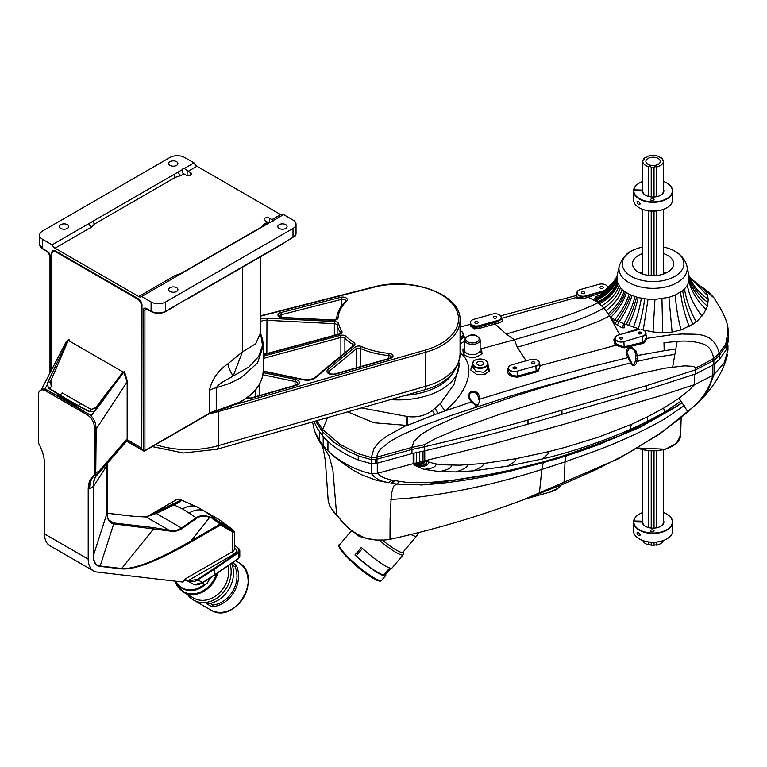 <?xml version="1.0" encoding="UTF-8"?>
<svg xmlns="http://www.w3.org/2000/svg" width="767" height="767" viewBox="0 0 767 767"><rect width="100%" height="100%" fill="white"/><g stroke="black" fill="none" stroke-linecap="round" stroke-linejoin="round"><path stroke-width="1.15" d="M175.116 581.146A22.646 22.646 0 0 0 181.664 587.541L181.664 587.541A22.636 18.485 -60 0 0 182.258 587.906A22.636 18.485 -60 0 0 204.243 584.166M228.077 565.835A25.733 21.006 120 0 1 218.94 593.37A25.733 21.006 120 0 1 193.552 598.001L183.553 592.22A25.733 21.006 120 0 0 217.732 572.891M230.167 564.407A27.535 22.483 120 0 1 221.232 594.646A27.535 22.483 120 0 1 193.552 600.072L193.552 600.072A27.535 22.483 120 0 1 187.522 594.521M238.067 562.192L235.546 560.735L238.067 562.192A27.535 22.483 120 0 1 243.772 597.282A27.535 22.483 120 0 1 210.532 609.88L193.552 600.072L210.532 609.88C235.105 625.891 264.222 575.461 238.067 562.192M232.478 562.825L236.102 564.915A27.535 22.483 120 0 1 234.175 591.74A27.535 22.483 120 0 1 211.913 606.812L206.869 603.897A27.535 22.483 -60 0 0 231.672 563.381M210.196 603.437L212.948 605.019A25.733 21.006 -60 0 0 235.066 566.717L232.315 565.126M211.913 606.812L212.948 605.019M235.066 566.717L236.102 564.915M193.552 598.001L183.553 592.22L174.924 581.127M209.18 578.654L207.416 583.351L206.62 583.812A5.148 2.972 -60 0 1 204.051 584.071A5.148 2.972 -60 0 1 203.073 582.565M202.756 583.323L202.354 583.016C199.075 584.646 196.477 585.221 194.55 584.732M184.789 580.446A22.646 13.077 -0 0 0 187.11 580.955M184.32 168.5L187.119 170.475A5.148 2.972 -120 0 0 188.212 171.29L190.753 172.767A3.087 1.783 180 0 1 191.664 174.023A3.087 1.783 180 0 1 189.756 175.672A3.087 1.783 180 0 1 186.391 175.288L183.84 173.812A5.148 2.972 60 0 1 182.747 172.997L181.904 169.89A3.087 1.783 180 0 1 182.747 168.98A3.087 1.783 180 0 1 184.32 168.5L194.032 162.892L184.569 157.427A10.297 5.944 0 0 0 170.015 157.427L42.645 230.963A10.297 5.944 0 0 0 39.625 235.162A10.297 5.944 0 0 0 42.645 239.371L52.108 244.826A5.148 2.972 -120 0 0 55.013 248.192L138.712 296.513L175.355 275.363L180.648 273.666L261.442 227.022L264.375 223.964L267.539 222.142L264.989 220.666A3.087 1.783 0 0 1 264.088 219.41A3.087 1.783 0 0 1 265.996 217.761A3.087 1.783 0 0 1 269.361 218.144L269.361 222.583M176.563 165.413A4.631 2.675 180 0 1 171.511 165.988A4.631 2.675 180 0 1 168.654 163.524A4.631 2.675 180 0 1 170.015 161.626A4.631 2.675 180 0 1 175.058 161.051A4.631 2.675 180 0 1 177.915 163.524A4.631 2.675 180 0 1 176.563 165.413M67.391 228.441A4.631 2.675 180 0 1 62.338 229.026A4.631 2.675 180 0 1 59.481 226.553A4.631 2.675 180 0 1 60.842 224.664A4.631 2.675 180 0 1 65.885 224.079A4.631 2.675 180 0 1 68.742 226.553A4.631 2.675 180 0 1 67.391 228.441M170.015 287.692A4.631 2.675 180 0 1 175.058 287.107A4.631 2.675 180 0 1 177.915 289.581A4.631 2.675 180 0 1 176.563 291.47A4.631 2.675 180 0 1 171.511 292.054A4.631 2.675 180 0 1 168.654 289.581A4.631 2.675 180 0 1 170.015 287.692M279.188 224.664A4.631 2.675 180 0 1 284.231 224.079A4.631 2.675 180 0 1 287.088 226.553A4.631 2.675 180 0 1 285.736 228.441A4.631 2.675 180 0 1 280.684 229.026A4.631 2.675 180 0 1 277.827 226.553A4.631 2.675 180 0 1 279.188 224.664M270.013 222.392L268.632 222.574A5.148 2.972 60 0 1 267.539 222.142M269.361 218.144L271.911 219.621A5.148 2.972 -120 0 0 272.994 220.052L273.838 220.187A3.087 1.783 180 0 1 272.994 221.088A3.087 1.783 180 0 1 271.432 221.577L267.29 223.964L264.375 223.964L261.442 227.022M260.31 332.792C263.532 341.325 262.506 340.481 263.004 342.523L263.196 345.984L257.559 362.896L241.337 377.556L229.659 383.395L216.246 387.776L216.246 410.69A74.62 43.086 0 0 0 241.337 401.151A74.62 43.086 0 0 0 263.196 370.682C262.832 382.819 255.478 393.126 241.126 401.62L216.246 410.69A20.584 11.889 180 0 0 209.324 413.327L209.324 390.413A20.584 11.889 180 0 1 216.246 387.776C219.698 382.426 228.288 379.253 233.178 375.993L248.978 366.99L258.642 356.511L262.515 345.38L260.559 333.348M124.513 371.64L123.18 372.129L123.746 372.196L127.159 381.822A1.026 0.594 0 0 0 127.456 381.582L124.513 371.64L123.746 372.196L90.928 416.203M141.991 416.069L141.406 416.404L141.77 448.129L127.312 439.779L127.456 381.582M141.406 416.404L141.406 305.889A5.657 3.269 -120 0 0 137.408 298.948L55.895 251.892L56.47 251.557M51.523 370.03L51.888 254.203A5.657 3.269 60 0 1 53.057 251.605A5.657 3.269 60 0 1 55.895 251.892M68.599 339.493L66.173 341.746L68.781 339.465L69.318 340.979M99.001 472.865A1.026 0.844 -125.2 0 1 98.943 472.903L99.173 472.74A1.026 0.988 -126.9 0 1 99.087 472.798L99.106 471.034L99.365 472.549A1.026 0.988 -126.9 0 1 99.173 472.74L126.584 441.159L127.159 438.82L99.106 471.034L96.182 472.75L95.252 475.041L98.895 472.932A30.881 17.823 -120 0 0 93.286 486.566L89.643 488.493C89.49 482.683 91.196 478.253 94.782 475.185L93.507 475.914A30.881 17.823 60 0 0 88.205 489.327L88.205 559.133A25.733 14.861 120 0 0 93.536 570.916A25.733 14.861 120 0 0 97.026 572.048L183.112 582.076L183.802 580.351L184.914 580.379A2.061 1.189 -60 0 1 185.94 580.274L185.393 579.967M93.507 475.914A5.148 2.972 -120 0 0 94.389 473.68L94.389 427.411A10.297 5.944 -120 0 0 87.112 414.803L45.627 390.854L47.084 390.01L84.351 411.783L67.611 400.757L50.862 392.445M93.536 570.916L49.865 545.701A25.733 14.861 120 0 1 44.534 533.928L44.534 464.112A30.881 17.823 -120 0 0 39.232 444.582A5.148 2.972 60 0 1 38.35 441.332L38.35 395.053A10.297 5.944 60 0 1 40.478 390.345A10.297 5.944 60 0 1 45.627 390.854M125.97 441.524L127.312 439.779L126.584 441.159M126.795 440.9L143.448 450.526L143.448 310.175A4.113 2.378 60 0 1 146.363 308.487L151.089 311.22L151.089 301.977L141.627 296.513A5.148 2.972 60 0 1 141.291 296.771A5.148 2.972 60 0 1 138.712 296.513M51.523 364.507L51.744 253.024A5.148 2.972 -120 0 1 52.808 250.665A5.148 2.972 -120 0 1 55.377 250.924L138.348 298.823A5.148 2.972 60 0 1 141.991 305.132L141.77 448.129M146.909 516.747L177.225 499.24L179.957 499.94A1.026 1.007 128 0 1 180.629 499.892L181.702 500.122A30.881 12.665 108.5 0 0 180.629 499.892L180.926 500.333C180.859 501.273 178.548 502.807 173.984 504.935L182.508 508.895L196.227 517.773C200.053 515.223 204.616 514.993 209.918 517.073L212.574 518.329A30.881 21.802 -45.2 0 1 216.716 520.237L231.855 528.981L219.611 519.873L204.799 511.321L197.944 507.371L183.035 500.793M107.044 464.994A1.026 0.594 180 0 1 107.044 465.406L107.044 513.286C107.083 519.336 109.307 522.864 113.717 523.871L169.421 530.985C173.984 531.943 178.212 531.128 182.086 528.54L196.745 518.243A1.026 0.642 -124 0 0 196.227 517.773L181.511 528.003L156.267 513.43L146.171 516.987L133.976 516.383L107.112 513.257M182.086 528.54A1.026 0.652 -125.5 0 0 181.511 528.003C177.743 530.496 173.62 531.243 169.114 530.227L153.371 527.581L113.842 522.979L110.956 522.011M234.357 547.6L234.836 547.983C237.137 550.15 236.859 552.202 234.002 554.138L187.886 580.763L197.531 579.488L238.106 552.508L238.479 548.415L234.357 545.069M187.484 580.571L187.752 581.29L187.886 580.763L184.732 579.219L185.403 579.967L194.31 584.675L202.565 582.546A1.026 0.614 58.1 0 1 202.354 583.016L214.568 575.049A1.026 0.642 55.7 0 0 214.77 574.588L214.77 568.951L238.345 552.873L238.345 558.501L214.77 574.588A411.716 237.703 0 0 1 202.565 582.546L197.761 579.862A411.716 237.703 0 0 0 214.77 568.951L214.539 568.587M184.214 580.398L183.112 582.076M106.038 396.414L96.383 409.31C94.322 411.706 92.002 412.378 89.423 411.323L77.783 405.312A3.087 1.783 -61.5 0 0 80.554 403.5L62.146 392.877A3.087 1.783 -58.5 0 1 59.289 394.631L68.301 400.029L67.793 400.336L89.116 411.658L93.919 411.658M77.342 405.647L77.783 405.312L68.301 400.029M80.554 403.5L91.474 409.588L96.23 407.488L123.18 372.129M62.146 392.877L91.215 409.434L95.98 407.335L122.96 371.947L68.301 340.395L50.651 381.17L51.159 386.309L52.166 387.105M271.911 219.621L280.645 214.578L196.946 166.257A5.148 2.972 60 0 1 194.032 162.892M280.645 214.578A5.148 2.972 -120 0 0 282.822 215M273.838 220.187L283.55 214.578L293.013 220.043A10.297 5.944 0 0 1 296.033 224.242L296.033 233.484L295.228 235.987M55.013 248.192L91.656 227.042L94.6 223.983L175.384 177.34L180.676 175.643L177.771 172.278L181.904 169.89L181.846 170.619M84.351 411.783L88.569 413.969A10.297 5.944 60 0 1 95.712 424.86L96.182 429.137L95.396 474.322A5.148 2.972 60 0 0 95.626 472.971L95.683 425.206M53.393 251.413A5.148 2.972 60 0 1 53.738 250.425M95.626 426.979L95.76 429.127M95.76 472.74L96.182 429.137L127.159 381.822L127.159 438.82A1.026 0.594 0 0 0 127.456 438.58M209.324 390.413C212.152 379.099 218.336 370.24 227.895 363.855L242.43 351.9L233.178 375.993A20.584 9.703 -127.8 0 1 227.895 363.855M242.43 267.242L242.43 351.9L255.804 343.702L260.521 332.753L260.521 256.792M196.745 518.243C200.408 515.731 204.779 515.472 209.861 517.466L212.574 518.329L220.206 524.062L191.012 540.917C157.762 560.246 134.656 569.44 121.704 568.5L100.161 565.998C95.731 565.49 93.516 561.875 93.526 555.126L93.526 486.355A30.968 17.881 60 0 1 95.76 476.508A30.968 17.881 60 0 1 97.62 473.996M219.841 520.362A1.026 0.633 120 0 0 219.611 519.873L204.799 511.321L216.716 520.237L220.206 524.062A1.026 0.594 -120 0 1 220.551 524.973L232.545 531.895A1.026 0.844 -60 0 0 232.459 530.678L220.465 523.756A1.026 0.844 120 0 1 220.551 524.973L191.357 541.828A1.026 0.594 60 0 0 191.012 540.917L209.918 517.073M233.101 530.15A1.026 0.614 133.3 0 0 232.976 530.035L233.273 530.313C234.405 531.493 234.136 531.608 232.459 530.678M233.427 530.476A1.026 0.729 134.8 0 0 233.35 530.39L234.357 532.02L232.545 531.895L232.545 551.617A2.061 1.189 -120 0 0 234.002 554.138M197.531 579.488L197.761 579.862C194.866 581.769 191.539 582.249 187.752 581.29M94.782 475.185L95.396 474.322M95.76 476.508L98.943 472.903A1.026 0.844 -125.2 0 1 98.895 472.932M165.432 311.69C160.725 313.952 156.008 313.952 151.3 311.69A1.026 0.594 -60 0 1 151.089 311.22A10.297 5.944 0 0 0 165.643 311.22A1.026 0.594 -120 0 1 165.432 311.69L173.438 307.068A1.026 0.594 -120 0 0 173.649 306.599L186.755 299.034A1.026 0.594 60 0 1 186.544 299.504L282.611 244.04A1.026 0.594 -120 0 0 282.822 243.57L293.013 237.271A10.297 5.944 0 0 0 295.314 235.239L294.518 236.035L295.314 235.651A10.297 5.944 0 0 0 296.033 233.484M186.544 299.504A1.026 0.594 60 0 1 186.026 299.456L185.662 299.245M89.116 411.658L89.423 411.323A3.087 1.783 120.7 0 0 91.474 409.588L91.215 409.434M267.29 223.964L141.627 296.513M177.541 275.784A5.148 2.972 60 0 1 175.355 275.363L180.648 273.723L261.883 227.09M151.089 301.977A10.297 5.944 0 0 0 165.643 301.977L293.013 228.441A10.297 5.944 0 0 0 296.033 224.242M85.492 412.368L67.669 400.547L49.855 391.784M44.726 389.531L47.218 384.698L49.011 388.505L67.793 400.336M68.781 339.465L68.052 340.04L68.531 340.586M68.551 340.548L69.222 339.886M52.108 244.826L177.771 172.278M91.656 227.042A5.148 2.972 60 0 1 88.742 223.676M47.218 384.698L48.129 381.477L68.052 340.04M58.781 394.928L59.289 394.631L49.404 388.217C47.564 386.721 47.209 384.507 48.359 381.573L54.994 366.942M51.37 386.53A3.087 1.783 -60.7 0 1 49.404 388.217L49.011 388.505M50.91 381.324L51.418 386.463M176.995 499.375A1.026 0.594 -120 0 1 177.091 499.288L177.714 499.154A1.026 0.959 -84.3 0 0 177.225 499.24A1.026 0.594 -120 0 0 177.091 499.288L147.906 516.143A1.026 0.594 60 0 1 148.031 516.095L180.274 500.381C180.245 501.311 178.002 502.797 173.534 504.839L155.874 513.324M173.534 504.839A1.026 0.546 -116.3 0 1 173.984 504.935L156.267 513.43A1.026 0.527 -115 0 0 155.835 513.334A1.026 0.527 -115 0 0 155.797 513.353L145.289 517.054M177.752 499.298A1.026 0.959 -84.3 0 1 178.241 499.212L179.967 499.547M40.478 390.345L41.936 389.502A10.297 5.944 60 0 1 47.084 390.01M403.183 551.972L403.384 553.995A27.535 4.314 -139.9 0 1 403.212 554.742A27.535 4.314 -139.9 0 1 379.157 540.121M390.854 568.242L385.724 574.33A27.535 4.314 -139.9 0 1 385.648 575.576A27.535 4.314 -139.9 0 1 354.929 555.011L361.353 547.389A27.535 4.314 40.1 0 0 392.071 567.963L403.212 554.742M411.802 534.925A25.733 4.027 -139.9 0 0 416.615 536.037L402.972 552.221A25.733 4.027 -139.9 0 1 382.273 540.026M642.784 253.493A20.584 11.889 0 0 0 632.497 263.781A20.584 11.889 0 0 0 634.549 268.968A20.584 11.889 0 0 0 657.683 275.372A20.584 11.889 0 0 0 673.666 263.781A20.584 11.889 0 0 0 671.604 258.604A20.584 11.889 0 0 0 663.369 253.493M666.015 273.033A20.584 11.889 0 0 0 663.369 271.978M642.784 271.978A20.584 11.889 0 0 0 640.138 273.033M361.516 407.91L407.68 416.577C417.171 417.708 425.445 415.666 432.492 410.45L440.172 403.758L454.006 384.449L459.04 365.226L458.877 362.158A3.087 2.512 -6.4 0 1 458.906 362.35L458.906 362.35A3.087 2.512 -6.4 0 1 458.915 362.58A60.727 35.061 180 0 1 459.04 364.833A60.727 35.061 180 0 1 390.537 399.607M313.981 421.505L317.107 428.13L322.37 435.646C330.807 445.464 342.753 453.585 358.227 459.999L371.257 463.719L375.581 463.642L411.937 453.585L411.937 449.472L376.923 459.212L371.257 459.596L371.362 457.554L357.652 453.518L340.184 444.429L322.696 429.587L322.37 431.524L315.553 421.064M411.937 453.585L424.525 450.871C459.51 442.703 494.006 433.786 527.993 424.113L646.236 389.876L695.717 373.893L713.962 364.517L719.542 359.272L726.148 349.896L728.65 339.551L728.65 335.438L726.148 345.783L719.542 355.159L713.962 360.394L695.717 369.771L646.236 385.753L527.993 419.99C494.006 429.673 459.51 438.59 424.525 446.749L411.937 449.472L411.783 447.439L376.386 457.276L371.362 457.554L373.96 448.522L379.157 442.041L386.463 436.337L406.424 425.369L373.874 422.761L347.662 411.869M371.257 463.719L371.257 459.596L358.227 455.886L347.365 450.785L333.75 442.185L322.37 431.524L322.37 435.646M663.369 247.012A30.814 17.785 180 0 1 671.461 249.505A30.814 17.785 180 0 1 666.504 279.792A30.814 17.785 180 0 1 626.735 273.004A30.814 17.785 180 0 1 634.692 249.505A30.814 17.785 180 0 1 639.649 247.77A30.814 17.785 180 0 1 642.784 247.012M460.066 352.091L462.309 354.536C476.384 368.639 466.422 393.672 444.783 410.997L434.621 414.64L432.492 410.45M480.43 347.997L481.551 349.033L481.983 353.549C476.221 358.544 469.998 358.774 463.326 354.249L462.885 349.79L464.409 348.18M605.326 291.22L588.241 297.203L598.308 302.543L591.568 305.899L576.822 311.987L557.015 318.909L506.239 334.057L514.36 339.743L480.468 349.023M576.803 296.12L575.864 297.625L576.755 296.608C578.05 297.711 581.05 297.615 585.767 296.302L587.627 295.717L588.241 297.203L586.429 297.778C580.782 299.216 577.263 299.159 575.864 297.625L500.774 318.535C503.612 319.925 502.788 321.459 498.301 323.137L479.778 328.276L474.102 328.842L470.181 325.745M575.94 296.954L576.688 296.321M464.639 341.21L460.066 343.76M463.469 335.927L465.406 337.796M316.713 420.728L322.696 429.587L327.519 417.632M713.962 364.517L713.665 358.438L700.07 366.012L695.535 367.748L693.32 366.377L684.72 365.849L664.989 368.179L641.778 373.184L610.724 381.333L548.357 399.147L501.56 413.662L454.956 430.22L433.997 439.347L424.4 444.707L411.783 447.439L413.959 441.485L421.064 434.438L432.396 427.679L453.019 418.322L476.825 409.166L514.389 396.251L548.798 385.513L597.196 371.65L538.559 387.68L509.336 396.386L451.955 415.168L423.969 425.378L403.547 434.055L390.547 441.063L380.557 449.011L378.275 452.194L377.057 455.512L376.923 463.326M700.338 286.235C705.094 288.804 709.696 292.754 714.135 298.095L713.962 297.884C723.597 312.466 728.305 323.348 728.075 330.529L725.803 343.875L719.225 353.213L713.665 358.438C712.207 350.433 708.497 345.562 702.553 343.827C694.471 341.315 686.005 340.51 677.136 341.43L672.669 367.01M677.136 341.43L663.982 342.686L664.193 350.74L675.574 349.023M674.653 354.412L655.775 357.278L636.792 361.439C636.198 365.044 634.53 366.185 631.778 364.871L628.029 357.623C624.894 352.446 625.594 348.995 630.11 347.278L632.478 347.7L636.064 350.989L637.291 355.591L637.156 358.678L636.792 361.439L635.412 360.806L635.901 355.792L634.951 351.689C633.628 349.215 631.787 348.132 629.429 348.419L626.869 352.35L632.066 363.913C632.229 364.814 634.443 365.293 635.335 360.912L635.412 360.806M664.193 350.74L635.901 355.792L635.335 360.912M628.029 357.623L589.19 367.144L543.276 379.79L482.491 398.303L479.701 399.214L479.126 402.339L476.863 406.395L471.542 401.889L444.783 410.997L440.172 403.758M406.587 425.723L434.621 414.64M630.34 361.986L630.522 362.954L597.196 371.65M471.542 401.889L471.542 401.889C467.621 397.584 467.611 394.027 471.494 391.199C476.901 390.949 479.634 393.624 479.701 399.214L478.397 399.425C478.407 394.516 476.249 392.1 471.926 392.167L469.893 393.816L469.375 396.203M465.157 352.091C467.812 354.536 471.408 355.265 475.943 354.268L480.075 351.487L480.171 339.81A7.747 4.468 180 0 1 475.799 343.913A7.747 4.468 180 0 1 464.677 339.81L464.351 349.982L465.157 352.091L463.326 354.249L460.066 354.929M514.58 340.241L514.36 339.743L559.45 326.435C572.709 322.13 583.908 317.893 593.035 313.732L603.974 308.171L609.64 316.042L597.982 321.565L578.26 329.081L517.284 347.221L514.58 340.241M619.707 334.719L609.64 316.042M539.422 363.798L540.256 365.619L615.824 345.265L614.77 343.99L613.84 339.676L615.901 336.377M508.406 369.339L508.406 369.301C508.253 371.774 509.633 373.845 512.567 375.504L517.437 376.137L535.97 370.94C538.712 369.876 539.853 367.939 539.393 365.13L540.256 365.619L538.233 370.998L536.229 371.976L517.696 377.172L512.068 376.616C508.684 374.91 507.092 372.666 507.284 369.867L508.531 367.546M512.567 375.504L512.068 376.616M539.259 362.34A6.213 3.586 180 0 1 539.383 362.973L539.402 365.236M624.213 347.873L615.824 345.265L616.706 344.249L623.983 346.857L642.525 342.427L644.079 341.794L646.121 337.787L645.929 333.194A6.213 3.586 180 0 1 642.42 336.512L642.727 343.443L624.213 347.873L623.897 341.689A6.213 3.586 180 0 1 614.981 338.372A6.213 3.586 180 0 1 615.105 337.739M645.996 334.815L646.926 338.352L644.491 342.744L642.727 343.443M719.542 359.272L719.197 352.964C713.224 330.673 694.672 334.786 682.314 333.971L671.461 334.748L646.926 338.352L646.121 337.787M472.395 366.453L475.981 371.305L483.661 372.273L487.668 369.138L487.975 363.759A7.747 4.468 180 0 1 483.603 367.872A7.747 4.468 180 0 1 472.482 363.759A7.747 4.468 180 0 1 472.827 362.513M488.004 364.699L489.461 370.94L484.466 374.68L476.949 374.603L470.679 369.934L472.462 364.296M487.668 369.138L489.471 370.921M713.962 297.884L701.191 286.762C698.219 285.056 694.653 282.151 690.482 278.066L689.082 275.928M598.308 302.543L603.974 308.171M470.181 325.946L474.284 327.375L479.241 326.847L494.523 322.591L495.06 324.029L506.239 334.057M460.066 340.682L463.508 337.135L463.431 334.489A7.747 4.468 180 0 1 460.066 338.257M727.893 329.455L728.65 335.438M692.841 324.297L681.019 329.906L672.113 332.082L662.707 332.744L653.033 331.948L654.951 299.408L668.882 297.347L675.353 295.027L682.688 290.588C684.145 301.239 687.529 312.476 692.841 324.297L697.663 320.692L703.828 313.502L707.395 306.206L708.277 299.389L707.26 294.384L704.652 289.696L690.482 278.066M696.244 321.9C690.003 310.568 686.101 299.571 684.538 288.919L687.337 285.372L688.958 281.575L688.996 275.564C692.256 284.71 698.689 292.658 708.277 299.389M695.717 373.893L695.535 367.748M476.777 404.516L477.899 405.34M469.375 396.175L469.366 396.155C468.925 396.817 469.788 398.572 471.973 401.429L476.106 405.005L476.566 404.439M475.933 405.446L476.863 406.395M474.984 405.062L475.684 406.002M595.786 296.618L594.703 298.545L595.48 300.319L603.974 308.046L607.972 305.007C614.645 299.274 618.796 293.483 620.426 287.615L617.243 281.757L617.195 275.439C614.635 283.943 608.893 290.511 599.957 295.151L595.786 296.618L599.957 295.151L598.653 297.165C608.01 292.543 614.079 285.986 616.841 277.501M610.129 316.876L603.974 308.046M613.84 339.676L614.99 339.196L615.805 343.098L616.706 344.249M614.913 339.848L614.981 339.263M624.472 333.309L638.259 328.621L624.146 323.77L624.204 327.845L621.903 327.797L624.146 323.77M610.532 317.548L615.172 323.588L621.903 327.797M609.362 315.582C617.224 308.257 622.526 300.376 625.249 291.93L630.493 294.883L638.106 297.567L648.038 299.235L654.951 299.408M642.382 336.157L623.897 341.689L642.382 336.157A6.126 3.538 180 0 0 645.546 331.89A6.126 3.538 180 0 0 641.078 329.532L653.033 331.948M587.627 295.717L600.868 291.642L585.729 295.88A6.126 3.538 180 0 1 579.037 295.362A6.126 3.538 180 0 1 577.235 291.604A6.126 3.538 180 0 1 580.389 289.514L598.922 284.327A6.126 3.538 180 0 1 607.416 286.427A6.126 3.538 180 0 1 607.119 289.034L607.685 288.67L608.595 289.782M494.523 322.591L497.773 321.699L501.33 319.177L501.263 317.509A6.213 3.586 180 0 1 497.754 320.827L498.301 323.137M605.69 291.048L600.053 295.036M603.936 291.949L605.182 291.287M639.189 329.407L618.518 334.978A6.126 3.538 180 0 0 615.364 337.068L614.913 339.867M637.041 329.752L636.562 329.014M628.336 332.36L627.799 332.092M616.86 279.629L616.86 279.619C613.993 288.219 607.675 294.844 597.905 299.504L598.653 297.165L594.703 298.545M511.982 364.756L530.505 359.579A6.126 3.538 180 0 1 539 361.669A6.126 3.538 180 0 1 535.845 365.945L517.313 371.123A6.126 3.538 180 0 1 510.621 370.605A6.126 3.538 180 0 1 508.818 366.847A6.126 3.538 180 0 1 511.982 364.756M623.859 341.344A6.126 3.538 180 0 1 617.167 340.826A6.126 3.538 180 0 1 615.364 337.068M483.517 367.278A7.536 4.353 180 0 1 474.62 366.271A7.536 4.353 180 0 1 473.833 361.056A7.536 4.353 180 0 1 476.94 359.445A7.536 4.353 180 0 1 486.623 361.056A7.536 4.353 180 0 1 483.517 367.278M607.675 287.098A6.213 3.586 180 0 1 607.8 287.73A6.213 3.586 180 0 1 607.637 288.651L607.876 289.427M600.868 291.642L605.662 290.252L607.119 289.034M591.328 296.34L590.676 294.854L585.767 296.225A6.213 3.586 180 0 1 576.851 292.908A6.213 3.586 180 0 1 576.976 292.275M596.4 294.633L595.614 293.33M497.725 320.481L479.193 325.659A6.126 3.538 180 0 1 472.501 325.141A6.126 3.538 180 0 1 470.698 321.383A6.126 3.538 180 0 1 473.853 319.293L492.385 314.115A6.126 3.538 180 0 1 500.88 316.205A6.126 3.538 180 0 1 497.725 320.481L479.231 326.004A6.213 3.586 180 0 1 470.315 322.696A6.213 3.586 180 0 1 470.439 322.054M460.066 330.548A7.536 4.353 180 0 1 462.079 331.785A7.536 4.353 180 0 1 460.066 337.633M621.932 339.043A1.697 0.978 0 0 0 622.89 338.161A1.697 0.978 0 0 0 620.445 337.279A1.697 0.978 0 0 0 619.487 338.161A1.697 0.978 0 0 0 621.932 339.043M640.455 333.866A1.697 0.978 0 0 0 641.413 332.974A1.697 0.978 0 0 0 638.978 332.092A1.697 0.978 0 0 0 638.019 332.974A1.697 0.978 0 0 0 640.455 333.866M515.386 368.822A1.697 0.978 0 0 0 516.344 367.939A1.697 0.978 0 0 0 513.909 367.057A1.697 0.978 0 0 0 512.95 367.939A1.697 0.978 0 0 0 515.386 368.822M533.918 363.644A1.697 0.978 0 0 0 534.877 362.762A1.697 0.978 0 0 0 532.432 361.88A1.697 0.978 0 0 0 531.473 362.762A1.697 0.978 0 0 0 533.918 363.644M481.753 365.178A3.499 2.023 0 0 0 483.728 363.357A3.499 2.023 0 0 0 478.704 361.545A3.499 2.023 0 0 0 476.729 363.357A3.499 2.023 0 0 0 481.753 365.178M583.802 293.579A1.697 0.978 0 0 0 584.761 292.697A1.697 0.978 0 0 0 582.326 291.815A1.697 0.978 0 0 0 581.367 292.697A1.697 0.978 0 0 0 583.802 293.579M602.335 288.402A1.697 0.978 0 0 0 603.293 287.51A1.697 0.978 0 0 0 600.849 286.628A1.697 0.978 0 0 0 599.89 287.51A1.697 0.978 0 0 0 602.335 288.402M477.266 323.358A1.697 0.978 0 0 0 478.225 322.476A1.697 0.978 0 0 0 475.78 321.594A1.697 0.978 0 0 0 474.821 322.476A1.697 0.978 0 0 0 477.266 323.358M495.789 318.18A1.697 0.978 0 0 0 496.748 317.298A1.697 0.978 0 0 0 494.312 316.416A1.697 0.978 0 0 0 493.354 317.298A1.697 0.978 0 0 0 495.789 318.18M407.68 416.577L407.593 425.282L406.424 425.369L406.615 416.577M554.014 459.404L553.611 458.925M727.95 350.107L724.067 363.117L714.077 374.401L708.229 389.665L696.714 404.132L659.831 433.93L618.26 458.848L525.596 498.771M382.685 540.006L375.993 540.054C363.462 537.859 357.355 536.171 357.69 534.992L348.295 528.108L336.694 515.28L332.878 470.027L329.168 456.087L315.649 433.786M338.477 517.37L333.655 511.925L329.848 506.124M312.514 421.927L314.556 430.91L319.331 440.603L319.331 431.639M714.077 364.421L714.077 374.401L712.744 375.475L694.519 384.65L661.796 395.321L561.463 425.004L493.67 443.748L413.173 463.68L377.297 473.354L371.679 473.824C375.005 478.177 379.703 480.909 385.782 482.031L388.668 482.721L391.716 480.152L406.222 482.318L426.72 482.692L454.965 480.161L483.651 475.645L512.567 469.672L544.656 461.504L576.832 451.705L619.678 435.704L640.934 426.222L672.055 409.271L681.968 402.608L680.895 401.208L664.634 412.109L663.618 408.13L679.044 398.236L680.895 401.208M371.679 463.776L371.679 473.824C353.74 469.855 338.822 460.862 327.95 450.871L335.361 457.621L351.717 469.356L361.142 474.572L376.357 480.305L388.668 482.721M413.173 453.268L413.173 463.68L415.35 465.684L423.854 469.318L439.529 471.609L456.029 471.935L473.297 470.871L507.706 466.183L542.547 458.925C571.77 451.936 600.992 442.128 630.206 429.482L647.588 421.361L664.634 412.109M377.297 463.22L377.297 473.354L380.662 476.134L384.842 478.119L391.716 480.152M694.519 374.315L694.519 384.65L688.383 390.882L679.044 398.236M424.765 450.814L424.765 461.072L436.078 463.958L443.719 464.802L459.308 465.185L483.325 463.527L515.894 458.695L548.779 451.61L565.519 447.257L598.375 437.161L631.318 424.391L647.616 416.74L663.618 408.13M712.744 375.475L712.62 376.213C709.417 388.083 702.917 398.361 693.119 407.056L680.789 417.938L659.438 433.777L628.403 453.048L596.688 469.356L563.937 483.814L539.364 493.603C490.103 513.027 440.316 528.262 390 539.326C382.1 540.668 374.104 540.342 366.032 538.319C342.801 528.559 339.215 516.095 336.694 515.28L330.337 507.025L328.286 501.752M687.894 411.908L681.968 402.608M327.95 450.871L327.95 441.456L327.931 450.852L323.204 445.857L323.204 436.615M390 539.326L390.087 519.451L391.343 494.044L393.567 486.22L396.721 484.073L391.726 483.306L394.717 480.784M399.626 481.59L396.721 484.073L424.697 484.802L511.675 470.794L544.906 462.252L616.006 437.621L677.386 406.021L640.618 427.056L597.829 444.965M512.567 469.672L511.675 470.794L544.695 462.223L580.542 451.082M682.093 402.752L677.386 406.021M577.148 452.242L566.928 455.569C566.008 456.068 565.384 458.167 565.058 461.878L541.828 469.442C497.016 483.824 452.76 493.411 409.07 498.195L390.719 499.47M684.289 405.561L663.762 419.501C641.25 432.099 617.675 442.875 593.035 451.83L565.058 461.878L563.937 483.814M540.313 462.702L540.735 463.21M541.31 463.047L540.888 462.549M319.35 431.658L319.35 440.622M352.005 531.205L351.593 531.694A27.535 4.314 -139.9 0 1 351.497 530.812M362.484 548.443L356.252 555.835L354.929 555.011M356.252 555.835A25.733 4.027 40.1 0 0 384.267 574.416L389.703 567.973M384.823 573.764L385.724 574.33M656.399 165.068A7.21 4.161 180 0 1 645.872 161.377A7.21 4.161 180 0 1 649.754 157.686A7.21 4.161 180 0 1 660.282 161.377A7.21 4.161 180 0 1 656.399 165.068M643.734 159.958L643.734 158.894A10.297 5.944 180 0 1 645.239 157.523A1.63 0.94 0 0 0 646.265 157.436A1.63 0.94 0 0 0 647.137 156.593A1.63 0.94 0 0 0 647.137 156.526A10.297 5.944 180 0 1 648.336 156.104A10.297 5.944 180 0 1 659.745 156.851L659.745 157.158M659.745 156.851A1.63 0.94 0 0 0 659.725 157.005A1.63 0.94 0 0 0 661.48 157.944A10.297 5.944 180 0 1 662.774 159.383A1.63 0.94 0 0 0 662.4 159.977A1.63 0.94 0 0 0 663.33 160.83A10.297 5.944 180 0 1 663.369 161.377A10.297 5.944 180 0 1 656.533 166.976A1.63 0.94 0 0 0 654.021 167.292A10.297 5.944 180 0 1 651.221 167.225A1.63 0.94 0 0 0 648.767 166.775A10.297 5.944 180 0 1 642.784 161.377A10.297 5.944 180 0 1 642.957 160.303A1.63 0.94 0 0 0 643.139 160.265A1.63 0.94 0 0 0 644.012 159.421A1.63 0.94 0 0 0 643.734 158.894M662.774 159.383L662.774 160.581M656.533 166.976L656.533 196.707M656.533 210.963L656.533 275.497M656.533 450.804L656.533 527.83M656.533 542.096L656.533 545.164A10.297 5.944 0 0 0 663.215 540.61M651.221 542.221L651.221 545.414A10.297 5.944 0 0 0 654.021 545.481A1.63 0.94 180 0 1 656.533 545.164M654.021 545.481L654.021 542.259M654.021 528.127L654.021 450.919M654.021 275.66L654.021 211.136M654.021 197.004L654.021 167.292M651.221 167.225L651.221 196.937M651.221 211.098L651.221 275.621M651.221 450.891L651.221 528.06M642.947 540.61A10.297 5.944 0 0 0 648.767 544.963A1.63 0.94 180 0 1 651.221 545.414M648.767 544.963L648.767 541.991M648.767 527.638L648.767 450.737M648.767 275.411L648.767 210.867M648.767 196.515L648.767 166.775M642.861 521.627L642.343 521.196A10.805 6.241 180 0 1 642.784 520.016M663.369 520.016A10.805 6.241 180 0 1 660.723 526.325A10.805 6.241 180 0 1 652.592 528.147A10.805 6.241 180 0 1 645.44 526.325A10.805 6.241 180 0 1 642.276 522.087L642.794 522.519A10.297 5.944 0 0 0 645.622 526.43M660.531 526.43A10.297 5.944 0 0 0 663.369 522.337L663.369 449.769M663.369 512.529A19.252 11.112 180 0 1 666.686 514.053A19.252 11.112 180 0 1 670.694 526.392A19.252 11.112 180 0 1 652.218 533.017A19.252 11.112 180 0 1 633.83 521.867L633.523 522.106A19.558 11.294 180 0 0 633.523 522.164L633.523 530.908A19.558 11.294 0 0 0 639.247 538.894A19.558 11.294 0 0 0 652.209 542.192A19.558 11.294 0 0 0 666.907 538.894A19.558 11.294 0 0 0 672.63 530.908L672.63 522.164A19.558 11.294 180 0 1 652.209 533.448A19.558 11.294 180 0 1 633.523 522.164M666.801 514.12A19.558 11.294 180 0 1 666.907 514.187A19.558 11.294 180 0 1 672.63 522.164M633.59 522.059L633.897 520.975A19.252 11.112 180 0 1 639.467 514.053A19.252 11.112 180 0 1 642.784 512.529M633.59 521.215A19.558 11.294 180 0 1 639.247 514.187A19.558 11.294 180 0 1 639.362 514.12M666.801 538.952A19.252 11.112 180 0 1 666.686 539.019A19.252 11.112 180 0 1 652.218 542.259A19.252 11.112 180 0 1 639.467 539.019A19.252 11.112 180 0 1 639.362 538.952M633.523 522.222L633.523 530.85A19.558 11.294 0 0 0 633.523 530.908M652.468 529.844A1.697 0.978 0 0 0 650.694 530.822A1.697 0.978 0 0 0 652.314 531.799A1.697 0.978 0 0 0 654.088 530.822A1.697 0.978 0 0 0 652.468 529.844M636.974 532.94C637.962 531.876 639.045 532.576 640.215 535.04C639.045 536.296 637.962 535.596 636.974 532.94L636.974 532.854M633.897 520.975L642.343 521.196M633.83 521.867L642.276 522.087M642.861 190.504L642.343 190.072A10.805 6.241 180 0 1 642.784 188.893M663.369 188.893A10.805 6.241 180 0 1 660.723 195.201A10.805 6.241 180 0 1 652.592 197.023A10.805 6.241 180 0 1 645.44 195.201A10.805 6.241 180 0 1 642.276 190.954L642.794 191.395A10.297 5.944 0 0 0 645.622 195.307M660.531 195.307A10.297 5.944 0 0 0 663.369 191.213L663.369 161.377M663.369 181.405A19.252 11.112 180 0 1 666.686 182.93A19.252 11.112 180 0 1 670.694 195.269A19.252 11.112 180 0 1 652.218 201.894A19.252 11.112 180 0 1 633.83 190.743L633.523 190.983A19.558 11.294 180 0 0 633.523 191.041L633.523 199.784A19.558 11.294 0 0 0 639.247 207.771A19.558 11.294 0 0 0 652.209 211.059A19.558 11.294 0 0 0 666.907 207.771A19.558 11.294 0 0 0 672.63 199.784L672.63 191.041A19.558 11.294 180 0 1 652.209 202.325A19.558 11.294 180 0 1 633.523 191.041M666.801 182.997A19.558 11.294 180 0 1 666.907 183.064A19.558 11.294 180 0 1 672.63 191.041M633.59 190.935L633.897 189.852A19.252 11.112 180 0 1 639.467 182.93A19.252 11.112 180 0 1 642.784 181.405M633.59 190.091A19.558 11.294 180 0 1 639.247 183.064A19.558 11.294 180 0 1 639.362 182.997M666.801 207.828A19.252 11.112 180 0 1 666.686 207.895A19.252 11.112 180 0 1 652.218 211.136A19.252 11.112 180 0 1 639.467 207.895A19.252 11.112 180 0 1 639.362 207.828M633.523 191.098L633.523 199.727A19.558 11.294 0 0 0 633.523 199.784M652.468 198.72A1.697 0.978 0 0 0 650.694 199.698A1.697 0.978 0 0 0 652.314 200.676A1.697 0.978 0 0 0 654.088 199.698A1.697 0.978 0 0 0 652.468 198.72M636.974 201.817C637.962 200.753 639.045 201.453 640.215 203.917C639.045 205.172 637.962 204.473 636.974 201.817L636.974 201.731M633.897 189.852L642.343 190.072M633.83 190.743L642.276 190.954M205.508 584.253A23.01 18.782 120 0 1 178.577 585.163M210.58 577.733A23.01 18.782 120 0 1 208.116 581.396M216.476 573.745A25.359 20.709 120 0 1 195.527 593.562A25.359 20.709 120 0 1 174.981 581.127M187.119 175.595L187.119 170.475M238.547 548.405A154.397 89.135 0 0 0 234.357 545.021M44.534 533.928L88.205 559.133M50.286 372.417L50.286 256.389A4.113 2.378 -120 0 0 47.372 251.346L42.645 248.613L42.645 239.371M144.177 450.938A1.026 0.594 -60 0 1 143.448 450.526A1.026 0.594 180 0 0 144.905 450.526A1.026 0.594 60 0 1 144.685 450.996L209.113 413.797L216.093 411.15M231.97 529.086A1.026 0.604 133.1 0 0 231.912 529.029L219.611 519.873L204.799 511.321A30.881 17.823 120 0 0 189.353 512.855M182.508 508.895A30.881 17.823 -60 0 1 197.944 507.371L181.702 500.122M108.924 520.131L113.842 522.979A1.026 0.815 -83.4 0 1 114.283 523.957M133.976 516.383A1.026 0.815 -83.4 0 0 133.726 516.296L145.74 516.891A1.026 0.93 -93.2 0 1 146.171 516.987L169.114 530.227A1.026 0.662 -77.9 0 1 169.421 530.985M234.357 548.108A2.061 1.361 128.4 0 0 234.836 547.983M238.479 548.415L238.738 548.568A6.174 3.567 0 0 1 239.803 550.572A6.174 3.567 0 0 1 238.345 552.873L238.106 552.508M188.212 171.29L196.946 166.257M180.676 175.643L183.84 173.812M137.408 298.948L137.993 298.612M87.112 414.803L88.569 413.969M95.635 426.692L94.389 427.411M94.389 473.68L95.626 472.971M146.785 309.082L144.905 310.175L144.905 450.526L209.324 413.327A1.026 0.594 60 0 1 209.113 413.797M146.363 308.487A1.026 0.594 -60 0 0 146.574 308.967L145.538 308.756A3.087 1.783 -120 0 0 144.905 310.175A1.026 0.594 180 0 1 143.448 310.175M212.459 518.703L219.084 523.161M232.976 530.035L231.855 528.981A1.026 0.604 133.1 0 1 231.912 529.029L233.35 530.39A1.026 0.729 134.8 0 0 233.273 530.313M153.371 527.581A1.026 0.815 -83.4 0 1 153.812 528.559L121.704 568.5A1.026 0.815 -83.4 0 1 121.617 568.884C134.656 570.015 157.906 560.993 191.357 541.828M113.305 522.893A1.026 0.815 -79 0 1 113.717 523.871L100.161 565.998A1.026 0.815 -83.4 0 1 100.074 566.372L121.617 568.884M184.732 579.219L232.545 551.617A6.174 3.567 0 0 0 234.357 549.095L234.357 532.02M239.803 556.2L238.134 558.97A1.026 0.642 55.7 0 0 238.345 558.501A6.174 3.567 0 0 0 239.803 556.2L239.803 550.572L238.681 548.434L234.357 544.925M110.994 522.039C108.368 520.237 107.073 517.246 107.112 513.075L107.112 512.912A1.026 0.594 0 0 1 107.044 513.113L93.526 555.126A1.026 0.594 0 0 1 93.286 555.346C93.315 562.134 95.578 565.816 100.074 566.372M107.169 462.885L107.112 512.912A1.026 0.594 0 0 0 107.044 512.701M107.112 462.952A47.075 27.181 -120 0 0 107.044 465.406L93.526 486.355A1.026 0.594 0 0 1 93.286 486.566L93.286 555.346M88.205 489.327L89.643 488.493M89.662 488.656A30.881 17.823 60 0 1 95.252 475.041L94.974 475.013M165.643 301.977L165.643 311.22L173.649 306.599M186.755 299.034L282.822 243.57M96.46 409.377L95.491 408.456M272.994 220.052L272.994 221.088M293.013 237.271L293.013 228.441M141.991 305.554L141.406 305.889M39.625 244.414A10.297 5.944 0 0 0 42.645 248.613A1.026 0.594 120 0 0 42.856 249.083L39.625 244.414L39.625 235.162M47.372 251.346A1.026 0.594 120 0 0 47.592 251.816L42.856 249.083M50.286 256.389A1.026 0.594 180 0 1 49.989 255.967L47.592 251.816M48.129 381.477L50.267 382.388M190.753 175.288L190.753 172.767M94.562 224.002A5.148 2.972 60 0 1 92.865 221.299M175.384 177.407L173.649 174.655M107.112 513.2L133.726 516.296A1.026 0.815 -83.4 0 0 133.458 516.325M179.957 499.94L180.274 500.381A1.026 1.016 163.1 0 1 180.926 500.333M343.012 551.655A27.535 4.314 -139.9 0 1 339.484 544.906C337.71 544.522 338.841 547.12 342.878 552.729C353.06 564.675 378.888 585.202 381.592 580.389A27.535 4.314 -139.9 0 1 365.476 572.077A27.535 4.314 -139.9 0 1 343.012 551.655M405.465 395.331A57.64 33.278 0 0 0 452.971 372.867M671.461 249.505C678.392 252.266 683.32 257.003 686.244 263.714L686.954 266.168A34.141 19.712 180 0 1 667.961 286.369A34.141 19.712 180 0 1 633.168 284.643A34.141 19.712 180 0 1 619.199 266.168L617.09 275.88L614.961 280.54L616.553 277.386M634.951 351.689L636.064 350.989M480.075 351.487L482.021 353.491M517.284 347.221L526.152 360.787M508.416 369.272L507.284 369.867M517.696 377.172L517.351 371.468A6.213 3.586 180 0 1 508.435 368.16A6.213 3.586 180 0 1 508.569 367.518M539 361.669L539.383 362.973A6.213 3.586 180 0 1 535.884 366.29L536.229 371.976M484.466 374.68L483.737 372.254M464.371 349.464L462.885 349.8M479.193 325.659L479.778 328.276M474.322 327.375L474.064 328.842M725.803 343.875L726.148 349.896M728.18 331.392L728.535 333.233M707.749 295.976L689.226 276.398M708.142 302.821C698.679 295.343 692.409 286.935 689.322 277.606M686.954 266.168L689.092 275.986M707.395 306.206C698.191 298.056 692.16 289.188 689.303 279.61M706.081 309.561C697.261 300.75 691.546 291.422 688.958 281.575M701.978 316.052C694.183 305.995 689.303 295.774 687.337 285.372M424.525 450.871L424.4 444.707M637.156 358.678L635.709 358.352M615.805 343.098L614.779 344M613.379 321.661L614.818 319.676L610.762 317.308C618.403 309.667 623.619 301.46 626.418 292.697M535.845 365.945L517.313 371.123M645.431 334.939L646.092 335.054M645.795 332.562A6.213 3.586 180 0 1 645.929 333.194L645.546 331.89M662.707 332.744L661.95 298.804M643.264 329.944L648.038 299.235M638.365 328.612C641.461 318.132 643.551 308.219 644.654 298.862M487.62 362.513A7.747 4.468 180 0 1 487.975 363.759L486.623 361.056M607.685 288.67L607.905 289.399M598.596 302.744C608.404 297.74 614.731 291.086 617.569 282.764M597.809 302.188L597.771 301.815C607.8 297.011 614.29 290.329 617.243 281.757M586.429 297.778L585.729 295.88M501.139 316.876A6.213 3.586 180 0 1 501.263 317.509L500.88 316.205M463.076 333.242A7.747 4.468 180 0 1 463.431 334.489L462.079 331.785M682.688 290.588L684.538 288.919M631.366 364.047L631.778 364.871M475.348 342.561A6.721 3.873 0 0 0 478.474 337.384A6.721 3.873 0 0 0 469.5 335.582A6.721 3.873 0 0 0 466.384 340.759A6.721 3.873 0 0 0 475.348 342.561M601.884 305.717C610.848 300.041 616.563 293.377 619.036 285.727M599.717 303.655C609.219 298.421 615.307 291.786 617.972 283.771M608.231 313.808C616.227 306.781 621.538 299.226 624.137 291.124L625.249 291.93M606.074 310.712C614.338 304.192 619.688 297.097 622.133 289.427L624.137 291.124M620.426 287.615L622.133 289.427M629.084 294.202C626.342 302.946 621.586 311.431 614.818 319.676L623.849 323.655C629.017 314.508 632.717 305.506 634.971 296.637M615.172 323.588L616.984 320.711C623.303 312.207 627.809 303.598 630.493 294.883M617.157 325.333L619.228 321.699C625.153 312.974 629.391 304.25 631.95 295.516M626.217 324.566C631.001 315.208 634.443 306.062 636.524 297.126M628.614 325.457C633.072 315.879 636.226 306.589 638.106 297.567M633.456 327.154C637.204 317.116 639.831 307.5 641.337 298.305M605.662 290.252L606.467 290.703M597.445 301.939L597.905 299.504L595.48 300.319M601.74 293.406L614.961 280.54C611.587 286.733 604.981 292.016 606.304 290.664M600.791 294.24L610.59 286.858L616.908 276.465M594.914 299.437L598.202 298.315C607.78 293.694 613.974 287.107 616.802 278.555M604.319 290.722L604.99 291.374M675.353 295.027C675.928 305.822 677.817 317.442 681.019 329.906M680.55 292.169C681.738 302.888 684.605 314.288 689.149 326.397M668.91 297.337L672.113 332.082M438.062 413.394L435.167 408.274M358.227 459.999L358.227 455.886M375.581 463.642L375.581 459.519M646.236 389.876L646.236 385.753M527.993 424.113L527.993 419.99M561.962 414.544L561.962 410.422M416.443 452.54L416.443 462.904L419.434 462.242L419.434 451.926M413.365 463.91C419.367 464.965 422.943 464.073 424.074 461.226L424.074 450.967M413.959 464.572C420.393 465.473 424.132 464.361 425.177 461.245M413.988 453.076L413.988 463.479C418.312 464.16 421.15 463.527 422.512 461.561L422.512 451.293M393.96 480.641L390.959 483.172M647.588 421.361L647.616 416.74M630.206 429.482L631.318 424.391M542.317 458.973C547.494 454.812 549.651 452.357 548.779 451.61M507.418 466.231C513.344 463.038 516.172 460.526 515.894 458.695M472.961 470.9C480.41 468.023 483.862 465.569 483.325 463.527M456.029 471.935C464.601 468.963 468.34 466.604 467.237 464.86M439.529 471.609C447.707 469.96 451.677 467.822 451.427 465.185M423.854 469.318C431.955 468.714 436.03 466.921 436.078 463.958M416.903 466.614C423.94 467.036 427.861 465.646 428.667 462.443M415.35 465.684C422.128 466.336 425.973 465.07 426.903 461.887M539.364 493.603L541.828 469.442C542.317 465.051 543.276 462.645 544.695 462.223L512.251 470.468M561.396 484.859L556.737 489.538L551.866 491.57A2.061 0.729 74.4 0 0 552.202 490.698A17.775 10.268 0 0 0 561.176 484.955M637.367 447.88A27.545 15.906 0 0 0 665.622 448.983A27.545 15.906 0 0 0 680.617 435.119L681.182 417.622M671.844 446.461A27.037 15.608 180 0 1 637.319 447.909M539.153 463.019L539.575 463.527M712.754 365.456L712.754 375.466M343.012 552.844L360.663 569.44L373.577 578.491L380.029 580.619M335.16 374.238A5.657 3.269 180 0 1 335.054 374.267A5.657 3.269 180 0 1 328.324 373.414A5.657 3.269 180 0 1 328.008 369.435L354.939 347.154A4.631 2.675 180 0 1 361.564 346.569A60.209 34.764 0 0 0 389.09 353.386A4.631 2.675 180 0 1 392.963 355.62A4.631 2.675 180 0 1 390.441 358.419L335.16 374.238A1.544 0.556 74 0 0 334.738 374.018L390.019 358.199A1.544 0.556 74 0 1 390.441 358.419M334.69 374.037A1.544 0.556 74 0 1 334.738 374.018L334.652 374.037C330.96 374.296 328.928 373.807 328.535 372.57A4.113 2.378 0 0 1 329.273 371.209L329.273 373.452M250.886 398.006A1.544 0.556 74 0 1 250.924 397.996A1.544 0.556 74 0 1 251.346 398.217A4.631 2.675 180 0 1 251.26 398.246A4.631 2.675 180 0 1 246.677 398.035M263.196 371.046L304.326 379.655L311.086 379.473L314.374 377.901A1.544 1.035 50.4 0 1 315.362 377.824A9.779 5.647 180 0 1 311.488 379.703A9.779 5.647 180 0 1 304.01 379.905L263.186 371.362M338.142 317.682A4.631 2.675 180 0 1 335.476 320.002A4.631 2.675 180 0 1 333.118 320.251L282.227 317.72A4.631 2.675 180 0 1 278.047 315.496A4.631 2.675 180 0 1 280.751 312.61L340.864 297.289A4.631 2.675 180 0 1 346.214 297.97A4.631 2.675 180 0 1 346.703 301.115A60.209 34.764 0 0 0 338.142 317.682A1.544 1.256 -176.2 0 0 336.598 318.842L333.118 320.251M334.345 335.323L334.345 323.655L266.839 320.309A8.236 4.755 0 0 0 262.64 320.74A8.236 4.755 0 0 0 260.521 321.565M218.135 410.652A1.544 0.556 74 0 1 218.279 411.591A66.902 38.628 180 0 1 216.946 411.965A66.902 38.628 180 0 1 209.247 413.72M356.204 367.872L356.204 348.927L329.273 371.209A1.544 1.035 -129.6 0 0 328.008 369.435M388.859 358.534L388.859 355.524A61.753 35.656 180 0 1 360.624 348.534A3.087 1.783 0 0 0 357.432 348.333A3.087 1.783 0 0 0 356.204 348.927A1.544 1.035 50.4 0 0 354.939 347.154M155.663 444.659A66.902 38.628 0 0 0 216.946 446.001A66.902 38.628 0 0 0 218.279 445.637A8.236 2.982 74 0 1 216.888 449.289L424.343 389.933C446.164 383.797 458.072 371.928 460.066 354.325L460.066 320.29A61.753 35.656 180 0 1 425.733 352.235L218.279 411.591L218.279 445.637L425.733 386.271L425.733 352.235A1.544 0.556 74 0 0 425.052 350.174A60.209 34.764 0 0 0 452.846 304.288A60.209 34.764 0 0 0 373.999 287.222L260.521 316.148M341.488 305.995L341.488 299.37L281.374 314.691L281.374 317.327M346.703 301.115A1.544 1.083 -133.8 0 0 345.639 301.258L345.821 301A3.087 1.783 0 0 0 341.488 299.37A1.544 0.508 75.7 0 0 340.864 297.289M361.564 346.569A1.544 0.767 114 0 0 360.624 348.534L360.624 366.607M352.619 346.253L352.619 344.278A61.753 35.656 180 0 1 344.882 338.17L344.882 352.657M340.308 333.405L340.308 332.533A61.753 35.656 180 0 1 337.135 325.189L337.135 334.565M424.343 389.933A8.236 2.982 74 0 0 425.733 386.271A61.753 35.656 0 0 0 460.066 354.325M236.236 404.209L425.052 350.174M260.521 319.158A9.779 5.647 180 0 1 266.974 318.161L334.479 321.507A4.631 2.675 180 0 1 338.669 323.808A60.209 34.764 0 0 0 341.756 330.96A4.631 2.675 180 0 1 339.369 334.307L263.196 354.9M263.196 356.214L340.241 335.38A4.631 2.675 180 0 1 346.214 336.464A60.209 34.764 0 0 0 353.76 342.418A4.631 2.675 180 0 1 354.133 345.744L315.362 377.824M263.119 372.618L295.563 379.397A5.657 3.269 180 0 1 299.293 382.292A5.657 3.269 180 0 1 296.148 385.398L251.346 398.217M340.903 355.955L340.903 337.451L263.196 358.457M308.075 379.943L313.588 378.447M295.036 385.37L295.036 381.496L262.87 374.775M259.582 384.104L259.582 395.523M247.041 397.766L250.857 398.015L295.726 385.178L297.749 383.73A4.113 2.378 0 0 0 295.036 381.496L295.563 379.397M339.369 334.307A1.544 0.537 -105.1 0 0 338.966 334.076L340.5 333.146A3.087 1.783 0 0 0 340.308 332.533A1.544 1.179 147.7 0 1 341.756 330.96M346.214 336.464A1.544 1.093 134.9 0 0 344.882 338.17A3.087 1.783 0 0 0 340.903 337.451A1.544 0.537 74.9 0 0 340.241 335.38M354.133 345.744A1.544 1.035 -129.6 0 0 353.156 345.821L353.424 345.476A3.087 1.783 0 0 0 352.619 344.278A1.544 0.93 122.4 0 1 353.76 342.418M390.019 358.199L391.477 357.288A3.087 1.783 0 0 0 388.859 355.524L389.09 353.386M266.974 318.161L266.839 353.577M373.999 287.222A1.544 0.508 -104.3 0 0 373.615 286.992C411.841 276.225 461.533 294.48 460.066 320.29M263.196 354.22A8.236 4.755 180 0 1 265.564 353.923M280.751 312.61A1.544 0.508 -104.3 0 1 281.374 314.691A3.087 1.783 0 0 0 279.533 316.32L282.227 317.72M338.669 323.808A1.544 1.246 166.5 0 0 337.135 325.189A3.087 1.783 0 0 0 334.345 323.655L334.479 321.507M204.051 584.071L202.718 583.303M263.196 345.984L263.196 370.682M126.593 441.14L143.659 450.996A1.026 1.026 0 0 0 144.685 450.996M260.579 333.492L260.521 332.753M238.134 558.97L214.568 575.049M146.574 308.967L151.3 311.69M53.057 251.605L54.764 250.627M147.906 516.143L146.833 516.757M145.74 516.891L155.835 513.334L169.382 506.882M177.714 499.154L178.241 499.212M49.989 372.992L49.989 255.967M66.173 341.746L41.226 389.914M416.615 536.037L418.734 533.132M385.648 575.576L381.592 580.389M634.692 249.505C627.646 251.768 622.478 257.319 619.199 266.168M609.429 287.941L607.819 288.258M576.746 295.381L500.64 315.841M470.248 324.307L460.066 327.154M470.181 325.889L470.698 321.383M576.679 296.503L577.235 291.604M508.818 366.847L508.377 369.694M473.833 361.056L472.482 363.759L472.395 366.473M607.416 286.427L607.847 288.929M480.171 339.81C477.87 335.313 474.227 333.856 469.222 335.428L465.598 337.547L464.677 339.81M696.714 404.132C712.984 388.399 723.243 371.947 727.471 354.757M315.899 434.39L314.556 430.91M328.295 502.088L325.563 463.623C324.92 455.387 322.102 443.911 322.073 445.272M323.233 447.276C323.703 448.024 317.95 439.836 315.966 434.544M420.652 484.993C444.994 483.488 469.682 480.008 494.705 474.552L511.857 470.804M424.697 484.802L426.615 484.677M600.283 444.055C579.2 451.753 563.381 457.046 552.834 459.932M566.746 455.569L544.282 462.213M680.617 435.119L676.35 443.46L665.44 449.222L637.185 447.995M551.866 491.57L523.966 499.365M539.508 463.546L539.076 463.038M727.95 345.045L727.95 350.183M351.411 530.745L339.484 544.906M663.369 209.429L663.369 274.078M642.784 161.377L642.784 191.386M642.784 209.429L642.784 274.078M642.784 449.769L642.784 522.509M152.307 446.595L183.332 453.009L216.888 449.289M255.478 396.692L255.478 390.01M260.521 315.812L373.615 286.992M345.639 301.258C340.107 306.589 337.096 312.457 336.598 318.842M282.304 317.442L333.194 319.964M263.196 354.555L338.966 334.076M314.374 377.901L353.156 345.821"/></g></svg>
